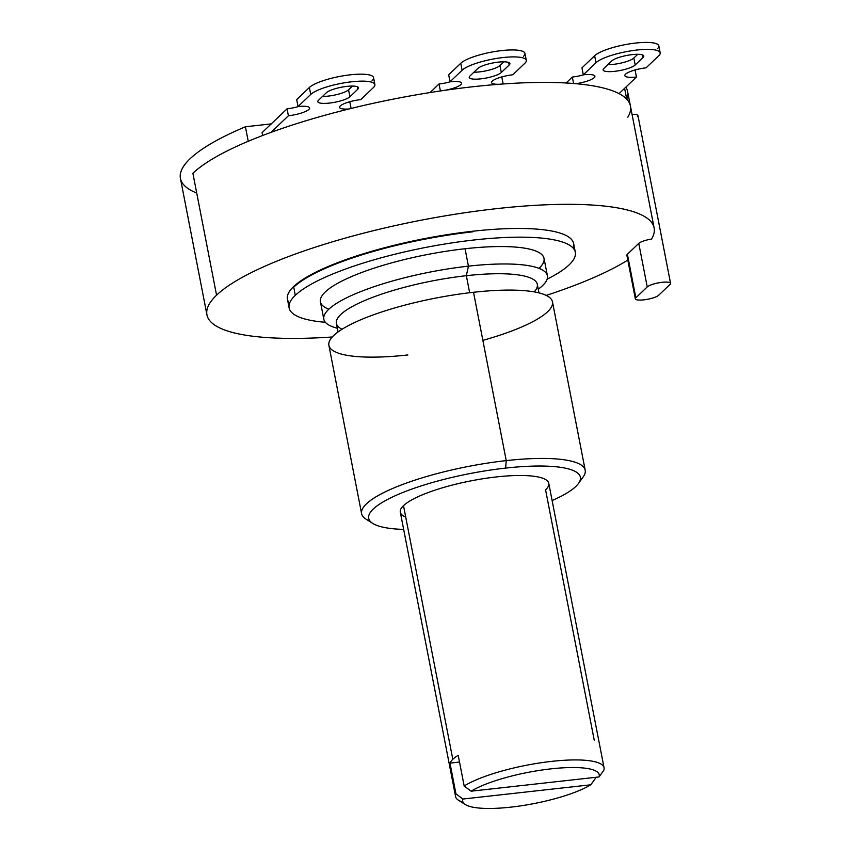 <?xml version="1.0" encoding="UTF-8"?>
<svg xmlns="http://www.w3.org/2000/svg" width="851" height="851" viewBox="0 0 851 851"><rect width="100%" height="100%" fill="white"/><g stroke="black" fill="none" stroke-linecap="round" stroke-linejoin="round"><path stroke-width="1.28" d="M627.751 256.087A12.148 2.776 -11 0 1 627.389 254.258L638.771 243.386A12.148 2.776 -11 0 1 651.547 239.067A227.77 52.007 169 0 0 481.113 210.505A227.77 52.007 169 0 0 216.569 295.18A227.77 52.007 169 0 0 332.262 336.996A227.77 52.007 169 0 1 206.942 314.827A227.77 52.007 169 0 1 216.569 295.18L192.879 173.285A227.77 52.007 -11 0 1 248.237 141.287A227.77 52.007 -11 0 1 271.012 132.373A227.77 52.007 -11 0 1 348.899 108.992A227.77 52.007 -11 0 1 440.403 90.961A227.77 52.007 -11 0 1 444.828 90.312A227.77 52.007 -11 0 1 499.09 84.281A227.77 52.007 -11 0 1 503.164 83.972A227.77 52.007 -11 0 1 576.053 83.706A227.77 52.007 -11 0 1 619.06 93.631A227.77 52.007 -11 0 1 626.708 99.152A227.77 52.007 -11 0 1 630.421 106.013A227.77 52.007 169 0 0 626.708 99.152L624.602 88.334L626.708 99.152A227.77 52.007 169 0 0 619.06 93.631L636.442 77.037L635.091 70.069A16.701 3.819 -11 0 1 634.569 70.122A16.701 3.819 -11 0 0 635.091 70.069L636.442 77.037A16.701 3.819 -11 0 1 625.57 74.186A16.701 3.819 -11 0 1 646.079 67.835L658.77 55.719A33.402 7.627 169 0 0 637.016 50.018A33.402 7.627 169 0 0 596.008 62.708L583.307 74.824A16.701 3.819 -11 0 1 594.498 77.335A16.701 3.819 -11 0 1 576.053 83.706A227.77 52.007 -11 0 1 619.06 93.631L636.442 77.037A16.701 3.819 169 0 1 624.868 75.622A16.701 3.819 169 0 1 646.079 67.835L658.77 55.719A33.402 7.627 169 0 0 660.174 52.836A33.402 7.627 169 0 0 631.538 50.752A33.402 7.627 169 0 0 596.008 62.708L594.647 55.74L581.956 67.857L583.307 74.824L581.956 67.857L594.647 55.74A33.402 7.627 -11 0 1 630.176 43.784A33.402 7.627 -11 0 1 658.823 45.88L660.174 52.836M546.225 295.403A227.77 52.007 169 0 0 627.804 260.087A227.77 52.007 169 0 1 546.225 295.403M289.563 303.286A145.776 33.285 -11 0 1 472.55 231.259A145.776 33.285 -11 0 1 573.202 248.152M289.127 307.892L287.436 299.18A145.776 33.285 -11 0 1 472.55 231.259L472.667 231.834A145.776 33.285 169 0 0 293.712 287.191L295.286 295.318A145.776 33.285 169 0 0 289.127 307.892A145.776 33.285 169 0 0 325.348 322.284A145.776 33.285 169 0 1 295.286 295.318L293.712 287.191A145.776 33.285 -11 0 1 472.667 231.834L472.55 231.259A145.776 33.285 -11 0 1 573.627 243.556L575.319 252.258A145.776 33.285 169 0 0 450.317 243.141A145.776 33.285 169 0 0 295.286 295.318A145.776 33.285 169 0 1 474.241 239.961A145.776 33.285 169 0 1 569.159 264.831A145.776 33.285 169 0 0 575.319 252.258M547.129 279.171A145.776 33.285 169 0 0 569.159 264.831A145.776 33.285 169 0 1 547.129 279.171M328.826 309.211A113.885 26.009 -11 0 1 349.442 277.49A113.885 26.009 -11 0 1 465.05 248.737A113.885 26.009 -11 0 1 539.002 268.352M361.611 513.685L328.89 345.346A113.885 26.009 -11 0 1 473.518 292.276L506.239 460.614A113.885 26.009 169 0 0 361.611 513.685A113.885 26.009 169 0 0 370.057 521.099M323.816 319.221L320.433 301.807A113.885 26.009 -11 0 1 465.05 248.737L468.433 266.15A113.885 26.009 169 0 0 323.816 319.221A113.885 26.009 169 0 0 337.326 328.22M482.868 340.368A113.885 26.009 169 0 0 552.48 301.882A113.885 26.009 169 0 0 473.518 292.276A113.885 26.009 169 0 0 333.709 335.517A113.885 26.009 169 0 0 407.863 354.952M338.049 331.943L336.379 323.391A102.343 23.371 -11 0 1 466.348 275.692L469.656 292.723L466.348 275.692A102.343 23.371 -11 0 1 537.311 284.33L538.981 292.882M534.237 291.882A102.343 23.371 169 0 0 466.348 275.692L468.433 266.15A113.885 26.009 -11 0 1 539.779 288L538.257 289.202A113.885 26.009 169 0 0 547.406 275.756A113.885 26.009 169 0 0 468.433 266.15L465.05 248.737A113.885 26.009 -11 0 1 544.023 258.342L547.406 275.756M372.759 523.418L365.898 519.067A113.885 26.009 -11 0 1 394.938 487.506A113.885 26.009 -11 0 1 506.239 460.614L473.518 292.276A113.885 26.009 -11 0 1 552.48 301.882L585.201 470.22A113.885 26.009 169 0 0 506.239 460.614A113.885 26.009 -11 0 1 583.243 476.815L578.52 483.421A107.811 24.615 169 0 0 505.611 468.093L506.239 460.614L505.611 468.093A107.811 24.615 169 0 0 400.257 493.548A107.811 24.615 169 0 0 372.759 523.418A107.811 24.615 169 0 0 403.651 529.407A107.811 24.615 169 0 1 382.365 502.356A107.811 24.615 169 0 1 505.611 468.093A107.811 24.615 169 0 1 552.118 500.548A107.811 24.615 169 0 0 578.52 483.421M580.159 480.262A113.885 26.009 169 0 0 585.201 470.22M405.714 517.036A75.622 17.265 -11 0 1 403.502 505.664A75.622 17.265 -11 0 1 496.335 476.943A75.622 17.265 -11 0 1 545.576 489.846L594.221 740.125M595.466 778.357L595.274 777.367L595.466 778.357L590.775 784.803L595.466 778.357M455.593 796.621L400.31 512.185A75.622 17.265 -11 0 1 403.502 505.664L452.806 759.326A75.622 17.265 169 0 0 449.977 763.113L455.955 793.877A75.622 17.265 169 0 0 455.593 796.621A75.622 17.265 169 0 0 462.976 802.153M465.306 804.546L458.434 800.195A75.622 17.265 -11 0 1 455.955 793.877L462.901 799.036A69.548 15.882 169 0 0 465.306 804.546A69.548 15.882 169 0 0 523.344 805.461A69.548 15.882 169 0 0 590.775 784.803L462.901 799.036A69.548 15.882 169 0 0 510.908 807.131A69.548 15.882 169 0 0 590.775 784.803L462.901 799.036L455.955 793.877L449.977 763.113L459.519 762.049L449.977 763.113A75.622 17.265 169 0 1 452.806 759.326L403.502 505.664A75.622 17.265 -11 0 1 483.921 478.592A75.622 17.265 -11 0 1 548.767 483.325L604.061 767.762A75.622 17.265 169 0 0 546.161 762.039A75.622 17.265 169 0 0 464.178 786.026L458.2 755.262A75.622 17.265 169 0 0 452.806 759.326A75.622 17.265 169 0 1 458.2 755.262L464.178 786.026A75.622 17.265 -11 0 1 551.618 761.379A75.622 17.265 -11 0 1 603.699 770.495A75.622 17.265 169 0 0 604.061 767.762M471.135 791.185L599.008 776.952A69.548 15.882 169 0 0 551.001 768.857A69.548 15.882 169 0 0 471.135 791.185L464.178 786.026L471.135 791.185L599.008 776.952A69.548 15.882 169 0 0 551.001 768.857A69.548 15.882 169 0 0 471.135 791.185M603.699 770.495L599.008 776.952L603.699 770.495M337.326 328.252L335.475 327.72A113.885 26.009 -11 0 1 350.229 296.084A113.885 26.009 -11 0 1 468.433 266.15L466.348 275.692A102.343 23.371 169 0 0 364.217 300.765A102.343 23.371 169 0 0 342.07 329.241M635.346 298.839L626.879 255.3A12.148 2.776 -11 0 1 627.389 254.258L635.857 297.786A12.148 2.776 169 0 0 635.346 298.839A12.148 2.776 169 0 0 645.76 299.595A12.148 2.776 169 0 0 658.674 295.254L670.056 284.383A12.148 2.776 169 0 0 670.567 283.34A12.148 2.776 169 0 0 660.153 282.575A12.148 2.776 169 0 0 647.239 286.925L638.771 243.386A12.148 2.776 -11 0 1 651.547 239.067A227.77 52.007 169 0 0 654.121 227.908A227.77 52.007 169 0 0 458.806 213.665A227.77 52.007 169 0 0 216.569 295.18L192.879 173.285A227.77 52.007 169 0 1 248.237 141.287L245.418 126.767L248.237 141.287A227.77 52.007 169 0 1 271.012 132.373A227.77 52.007 -11 0 1 348.899 108.992A16.701 3.819 -11 0 1 340.687 105.588A16.701 3.819 -11 0 1 360.792 99.599A16.701 3.819 169 0 0 339.581 107.375A16.701 3.819 169 0 0 348.899 108.992A227.77 52.007 169 0 1 440.403 90.961L439.042 83.994L440.403 90.961A227.77 52.007 169 0 1 444.828 90.312A227.77 52.007 -11 0 1 499.09 84.281A16.701 3.819 -11 0 1 493.091 80.483A16.701 3.819 -11 0 1 512.791 74.782A16.701 3.819 169 0 0 491.58 82.568A16.701 3.819 169 0 0 499.09 84.281A227.77 52.007 169 0 1 503.164 83.972L501.803 77.016A16.701 3.819 -11 0 1 501.282 77.069A16.701 3.819 -11 0 0 501.803 77.016L503.164 83.972A227.77 52.007 169 0 1 576.053 83.706A16.701 3.819 169 0 0 594.892 76.239A16.701 3.819 169 0 0 583.307 74.824L596.008 62.708L594.647 55.74A33.402 7.627 169 0 1 635.665 43.061A33.402 7.627 169 0 1 657.408 48.752M637.452 116.63A12.148 2.776 169 0 0 632.048 114.353A12.148 2.776 -11 0 1 637.963 115.576L670.567 283.34M626.74 99.195A227.77 52.007 169 0 0 625.847 87.153A227.77 52.007 -11 0 1 627.602 91.493L654.121 227.908M206.942 314.827L180.433 178.412A227.77 52.007 -11 0 1 245.418 126.767L271.246 123.895L245.418 126.767A227.77 52.007 169 0 0 196.719 193.028M627.847 117.161A227.77 52.007 169 0 0 630.421 106.003M638.771 243.386L627.389 254.258L635.857 297.786L647.239 286.925L638.771 243.386M670.056 284.383A12.148 2.776 169 0 0 662.142 282.319A12.148 2.776 169 0 0 647.239 286.925L635.857 297.786A12.148 2.776 169 0 0 643.76 299.86A12.148 2.776 169 0 0 658.674 295.254L670.056 284.383M583.839 74.771A16.701 3.819 -11 0 1 572.329 77.047L566.106 82.994L572.329 77.047L573.585 83.504L572.329 77.047A16.701 3.819 -11 0 0 583.839 74.771M637.75 54.304L633.846 58.028A16.701 3.819 -11 0 1 607.795 64.687A16.701 3.819 -11 0 0 633.846 58.028L635.197 64.984A16.701 3.819 -11 0 1 614.699 71.335A16.701 3.819 -11 0 1 603.816 68.484L611.699 60.964A16.701 3.819 -11 0 1 632.197 54.624A16.701 3.819 -11 0 1 643.079 57.464L635.197 64.984L643.079 57.464A16.701 3.819 169 0 0 643.782 56.028A16.701 3.819 169 0 0 629.463 54.985A16.701 3.819 169 0 0 611.699 60.964L603.816 68.484A16.701 3.819 169 0 0 603.114 69.92A16.701 3.819 169 0 0 617.432 70.963A16.701 3.819 169 0 0 635.197 64.984L633.846 58.028L637.75 54.304M526.29 60.357A33.402 7.627 169 0 1 524.876 63.24L512.791 74.782L524.876 63.24A33.402 7.627 169 0 0 503.132 57.538A33.402 7.627 169 0 0 462.114 70.229L450.03 81.77A16.701 3.819 -11 0 1 461.412 84.004A16.701 3.819 -11 0 1 444.828 90.312A16.701 3.819 169 0 0 461.614 83.175A16.701 3.819 169 0 0 450.03 81.77L448.679 74.803L450.03 81.77L462.114 70.229L460.763 63.261L448.679 74.803L460.763 63.261A33.402 7.627 -11 0 1 496.293 51.305A33.402 7.627 -11 0 1 524.939 53.4L526.29 60.357A33.402 7.627 169 0 0 497.644 58.272A33.402 7.627 169 0 0 462.114 70.229L460.763 63.261A33.402 7.627 169 0 1 501.771 50.581A33.402 7.627 169 0 1 523.525 56.272M469.933 76.005L477.805 68.484A16.701 3.819 -11 0 1 498.314 62.134A16.701 3.819 -11 0 1 509.185 64.984L501.313 72.505A16.701 3.819 -11 0 1 480.804 78.856A16.701 3.819 -11 0 1 469.933 76.005A16.701 3.819 169 0 0 469.22 77.441A16.701 3.819 169 0 0 483.549 78.483A16.701 3.819 169 0 0 501.313 72.505L509.185 64.984A16.701 3.819 169 0 0 509.898 63.548A16.701 3.819 169 0 0 495.569 62.506A16.701 3.819 169 0 0 477.805 68.484L469.933 76.005M450.551 81.717A16.701 3.819 -11 0 1 439.042 83.994L430.095 92.546L439.042 83.994A16.701 3.819 -11 0 0 450.551 81.717M349.814 101.822A16.701 3.819 -11 0 1 349.282 101.875A16.701 3.819 -11 0 0 349.814 101.822L351.101 108.449L349.814 101.822M374.897 84.6A33.402 7.627 169 0 1 373.483 87.472L360.792 99.599L373.483 87.472A33.402 7.627 169 0 0 351.74 81.781A33.402 7.627 169 0 0 310.721 94.461L298.031 106.577A16.701 3.819 -11 0 1 308.902 109.428A16.701 3.819 -11 0 1 288.404 115.768L271.012 132.373L288.404 115.768L287.053 108.811L262.097 132.628L262.661 135.49L262.097 132.628L287.053 108.811L288.404 115.768A16.701 3.819 169 0 0 309.615 107.992A16.701 3.819 169 0 0 298.031 106.577L310.721 94.461L309.37 87.493L296.68 99.61L298.031 106.577L296.68 99.61L309.37 87.493A33.402 7.627 -11 0 1 344.9 75.537A33.402 7.627 -11 0 1 373.546 77.632L374.897 84.6A33.402 7.627 169 0 0 346.251 82.504A33.402 7.627 169 0 0 310.721 94.461L309.37 87.493A33.402 7.627 169 0 1 350.378 74.814A33.402 7.627 169 0 1 372.132 80.515M318.54 100.237L326.412 92.716A16.701 3.819 -11 0 1 346.921 86.377A16.701 3.819 -11 0 1 357.792 89.227L349.921 96.748A16.701 3.819 -11 0 1 329.411 103.088A16.701 3.819 -11 0 1 318.54 100.237A16.701 3.819 169 0 0 317.827 101.673A16.701 3.819 169 0 0 332.156 102.726A16.701 3.819 169 0 0 349.921 96.748L357.792 89.227A16.701 3.819 169 0 0 358.505 87.781A16.701 3.819 169 0 0 344.176 86.738A16.701 3.819 169 0 0 326.412 92.716L318.54 100.237M298.563 106.524A16.701 3.819 -11 0 1 287.053 108.811A16.701 3.819 -11 0 0 298.563 106.524M352.463 86.057L348.559 89.781A16.701 3.819 -11 0 1 322.518 96.44A16.701 3.819 -11 0 0 348.559 89.781L349.921 96.748L348.559 89.781L352.463 86.057M357.303 86.706L357.792 89.227L357.303 86.706M503.856 61.815L499.962 65.548A16.701 3.819 -11 0 1 473.911 72.207A16.701 3.819 -11 0 0 499.962 65.548L501.313 72.505L499.962 65.548L503.856 61.815M508.707 62.474L509.185 64.984L508.707 62.474M642.59 54.953L643.079 57.464L642.59 54.953"/></g></svg>
